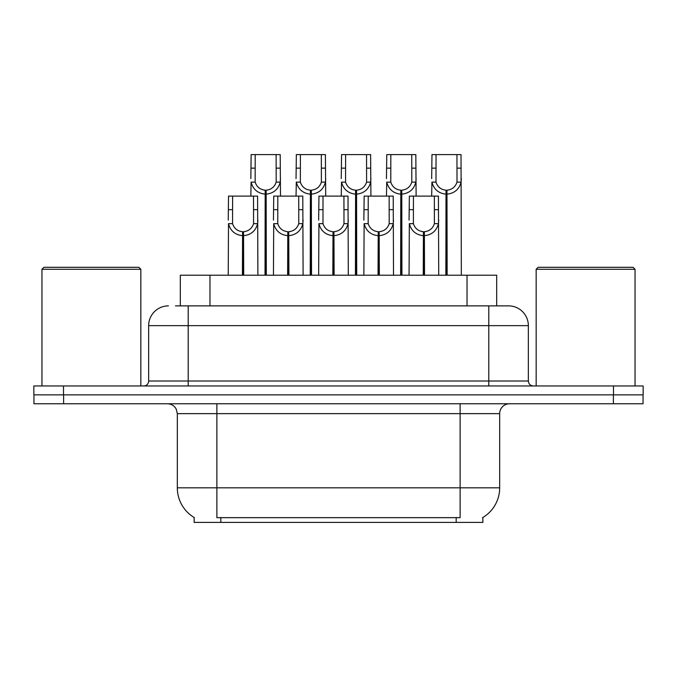 <?xml version="1.0" encoding="UTF-8"?>
<svg xmlns="http://www.w3.org/2000/svg" width="677" height="677" viewBox="0 0 677 677"><rect width="100%" height="100%" fill="white"/><g stroke="black" fill="none" stroke-linecap="round" stroke-linejoin="round"><path stroke-width="1.02" d="M175.453 305.869L188.206 305.869L175.453 305.869L180.31 305.869L180.31 275.217L496.69 275.217L496.69 305.869M482.862 517.49L482.862 522.416L194.138 522.416L194.138 517.49M194.426 517.668A34.612 34.612 0 0 1 177.323 487.812L216.877 487.812L216.877 517.668L460.123 517.668L460.123 487.812L499.677 487.812L499.677 413.647A9.884 9.884 0 0 1 509.561 403.763M177.323 487.812L177.323 413.647L176.215 409.094C174.277 405.684 171.357 403.907 167.439 403.763M482.574 517.668A34.612 34.612 0 0 0 499.677 487.812M63.613 403.763L643.048 403.763L643.048 394.86L33.952 394.86L33.952 403.763L63.613 403.763L63.613 394.86M168.429 305.869A19.777 19.777 0 0 0 148.652 325.645L148.652 381.016A4.942 4.942 0 0 1 143.702 385.966M508.571 305.869A19.777 19.777 0 0 1 528.348 325.645L188.206 325.645L188.206 305.869L508.275 305.869M528.348 325.645L528.348 381.016C528.644 384.02 530.294 385.67 533.298 385.966M63.511 385.966L33.85 385.966L33.85 394.86L63.511 394.86L63.511 385.966L613.489 385.966L613.489 394.86L643.15 394.86L643.15 385.966L613.489 385.966M423.243 275.217L423.421 231.712C418.344 231.187 415.001 228.504 413.385 223.655L413.435 196.11L438.425 196.11L438.721 275.217M423.243 235.664C415.873 234.826 411.235 230.832 409.331 223.655L409.06 275.217M409.06 220.118L409.365 196.11L413.435 196.11M424.369 275.217L424.369 231.712C429.446 231.187 432.789 228.504 434.397 223.655L434.355 196.11M424.369 231.712L424.538 275.217M423.421 231.712L423.421 275.217M438.721 220.118L438.459 223.655C436.547 230.832 431.909 234.826 424.538 235.664M445.847 275.217L446.025 190.186C440.947 189.653 437.604 186.97 435.988 182.13L436.039 154.584L461.029 154.584L461.333 275.217M445.847 194.138C438.476 193.3 433.839 189.298 431.934 182.13L431.664 196.11M431.664 178.584L431.968 154.584L436.039 154.584M446.972 275.217L446.972 190.186C452.05 189.653 455.393 186.97 457 182.13L456.958 154.584M446.972 190.186L447.142 275.217M446.025 190.186L446.025 275.217M461.333 178.584L461.062 182.13C459.15 189.298 454.512 193.3 447.142 194.138M378.037 275.217L378.215 231.712C373.137 231.187 369.786 228.504 368.178 223.655L368.22 196.11L393.219 196.11L393.515 275.217M378.037 235.664C370.666 234.826 366.029 230.832 364.124 223.655L363.854 275.217M363.854 220.118L364.158 196.11L368.22 196.11M379.162 275.217L379.162 231.712C384.24 231.187 387.582 228.504 389.19 223.655L389.148 196.11M379.162 231.712L379.332 275.217M378.215 231.712L378.215 275.217M393.515 220.118L393.244 223.655C391.34 230.832 386.702 234.826 379.332 235.664M332.83 275.217L332.999 231.712C327.922 231.187 324.579 228.504 322.971 223.655L323.014 196.11L348.003 196.11L348.308 275.217M332.83 235.664C325.459 234.826 320.822 230.832 318.918 223.655L318.647 275.217M318.647 220.118L318.952 196.11L323.014 196.11M333.947 275.217L333.947 231.712C339.025 231.187 342.376 228.504 343.984 223.655L343.941 196.11M333.947 231.712L334.125 275.217M332.999 231.712L332.999 275.217M348.308 220.118L348.037 223.655C346.133 230.832 341.496 234.826 334.125 235.664M287.623 275.217L287.793 231.712C282.715 231.187 279.373 228.504 277.765 223.655L277.807 196.11L302.797 196.11L303.101 275.217M287.623 235.664C280.253 234.826 275.615 230.832 273.703 223.655L273.44 275.217M273.44 220.118L273.736 196.11L277.807 196.11M288.74 275.217L288.74 231.712C293.818 231.187 297.161 228.504 298.777 223.655L298.726 196.11M288.74 231.712L288.918 275.217M287.793 231.712L287.793 275.217M303.101 220.118L302.831 223.655C300.926 230.832 296.289 234.826 288.918 235.664M242.417 275.217L242.586 231.712C237.509 231.187 234.166 228.504 232.549 223.655L232.6 196.11L257.59 196.11L257.895 275.217M242.417 235.664C235.046 234.826 230.4 230.832 228.496 223.655L228.225 275.217M228.225 220.118L228.53 196.11L232.6 196.11M243.534 275.217L243.534 231.712C248.611 231.187 251.954 228.504 253.57 223.655L253.52 196.11M243.534 231.712L243.712 275.217M242.586 231.712L242.586 275.217M257.895 220.118L257.624 223.655C255.72 230.832 251.082 234.826 243.712 235.664M400.64 275.217L400.818 190.186C395.74 189.653 392.398 186.97 390.781 182.13L390.832 154.584L415.822 154.584L416.118 196.11M400.64 194.138C393.269 193.3 388.632 189.298 386.728 182.13L386.457 196.11M386.457 178.584L386.762 154.584L390.832 154.584M401.766 275.217L401.766 190.186C406.843 189.653 410.186 186.97 411.794 182.13L411.751 154.584M401.766 190.186L401.935 275.217M400.818 190.186L400.818 275.217M416.118 178.584L415.856 182.13C413.943 189.298 409.306 193.3 401.935 194.138M355.433 275.217L355.603 190.186C350.534 189.653 347.183 186.97 345.575 182.13L345.617 154.584L370.607 154.584L370.911 196.11M355.433 194.138C348.063 193.3 343.425 189.298 341.521 182.13L341.25 196.11M341.25 178.584L341.555 154.584L345.617 154.584M356.559 275.217L356.559 190.186C361.628 189.653 364.979 186.97 366.587 182.13L366.545 154.584M356.559 190.186L356.728 275.217M355.603 190.186L355.603 275.217M370.911 178.584L370.641 182.13C368.737 189.298 364.099 193.3 356.728 194.138M310.227 275.217L310.396 190.186C305.319 189.653 301.976 186.97 300.368 182.13L300.41 154.584L325.4 154.584L325.705 196.11M310.227 194.138C302.856 193.3 298.218 189.298 296.306 182.13L296.044 196.11M296.044 178.584L296.34 154.584L300.41 154.584M311.344 275.217L311.344 190.186C316.421 189.653 319.764 186.97 321.38 182.13L321.33 154.584M311.344 190.186L311.522 275.217M310.396 190.186L310.396 275.217M325.705 178.584L325.434 182.13C323.53 189.298 318.892 193.3 311.522 194.138M265.02 275.217L265.189 190.186C260.112 189.653 256.769 186.97 255.161 182.13L255.204 154.584L280.193 154.584L280.498 196.11M265.02 194.138C257.649 193.3 253.012 189.298 251.099 182.13L250.837 196.11M250.837 178.584L251.133 154.584L255.204 154.584M266.137 275.217L266.137 190.186C271.215 189.653 274.557 186.97 276.174 182.13L276.123 154.584M266.137 190.186L266.315 275.217M265.189 190.186L265.189 275.217M280.498 178.584L280.227 182.13C278.323 189.298 273.686 193.3 266.315 194.138M41.957 269.285L43.937 267.305L138.861 267.305L140.841 269.285L41.957 269.285L41.957 385.966M140.841 269.285L140.841 385.966M536.159 269.285L538.139 267.305L633.063 267.305L635.043 269.285L536.159 269.285L536.159 385.966M635.043 269.285L635.043 385.966M456.171 522.416L456.171 517.49M220.829 522.416L220.829 517.49M209.972 305.869L209.972 275.217M467.028 305.869L467.028 275.217M460.123 403.763L460.123 413.647L177.323 413.647M499.677 413.647L460.123 413.647L460.123 487.812L216.877 487.812L216.877 403.763M613.387 403.763L613.387 394.86M188.206 385.966L188.206 325.645L148.652 325.645M148.652 381.016L528.348 381.016M488.794 305.869L488.794 385.966M413.435 209.675L409.365 209.675M413.385 223.655L409.331 223.655M438.459 223.655L434.397 223.655M438.425 209.675L434.355 209.675M436.039 168.141L431.968 168.141M435.988 182.13L431.934 182.13M461.062 182.13L457 182.13M461.029 168.141L456.958 168.141M368.22 209.675L364.158 209.675M368.178 223.655L364.124 223.655M393.244 223.655L389.19 223.655M393.219 209.675L389.148 209.675M323.014 209.675L318.952 209.675M322.971 223.655L318.918 223.655M348.037 223.655L343.984 223.655M348.003 209.675L343.941 209.675M277.807 209.675L273.736 209.675M277.765 223.655L273.703 223.655M302.831 223.655L298.777 223.655M302.797 209.675L298.726 209.675M232.6 209.675L228.53 209.675M232.549 223.655L228.496 223.655M257.624 223.655L253.57 223.655M257.59 209.675L253.52 209.675M390.832 168.141L386.762 168.141M390.781 182.13L386.728 182.13M415.856 182.13L411.794 182.13M415.822 168.141L411.751 168.141M345.617 168.141L341.555 168.141M345.575 182.13L341.521 182.13M370.641 182.13L366.587 182.13M370.607 168.141L366.545 168.141M300.41 168.141L296.34 168.141M300.368 182.13L296.306 182.13M325.434 182.13L321.38 182.13M325.4 168.141L321.33 168.141M255.204 168.141L251.133 168.141M255.161 182.13L251.099 182.13M280.227 182.13L276.174 182.13M280.193 168.141L276.123 168.141"/></g></svg>
